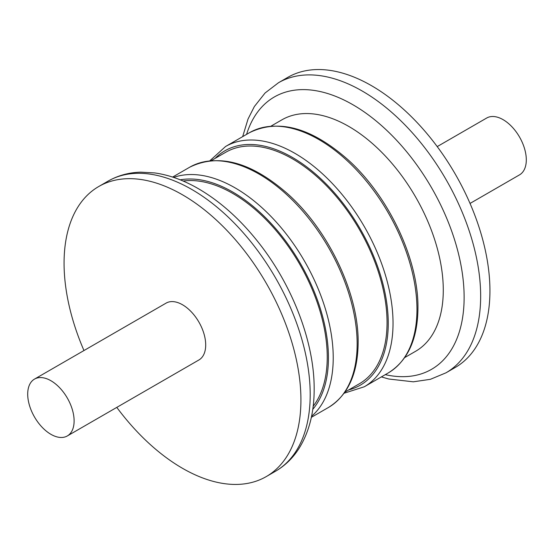 <?xml version="1.0" encoding="UTF-8"?>
<svg xmlns="http://www.w3.org/2000/svg" width="554" height="554" viewBox="0 0 554 554"><rect width="100%" height="100%" fill="white"/><g stroke="black" fill="none" stroke-linecap="round" stroke-linejoin="round"><path stroke-width="0.83" d="M381.387 376.907L388.7 379.005L413.326 381.817L430.396 379.31L445.97 372.828L455.243 367.475A167.481 96.701 -120 0 0 489.937 290.802A167.481 96.701 -120 0 0 416.823 122.254A167.481 96.701 -120 0 0 287.761 77.38L278.489 82.74L265.075 92.996L254.355 106.548L248.026 119.048L242.666 136.63M404.718 357.579L415.597 351.291A133.653 77.165 -120 0 0 443.283 290.109A133.653 77.165 -120 0 0 384.94 155.612A133.653 77.165 -120 0 0 281.951 119.809L271.072 126.09M116.783 407.384A167.481 96.701 -120 0 0 266.239 476.599A167.481 96.701 -120 0 0 300.926 399.926A167.481 96.701 -120 0 0 227.819 231.378A167.481 96.701 -120 0 0 98.757 186.504A167.481 96.701 -120 0 0 83.966 350.537M313.169 406.276A133.653 77.165 -120 0 0 327.241 357.108A133.653 77.165 -120 0 0 278.794 233.843A133.653 77.165 -120 0 0 183.118 181.026M344.907 392.107L359.373 383.756A133.653 77.165 -120 0 0 387.059 322.573A133.653 77.165 -120 0 0 328.716 188.076A133.653 77.165 -120 0 0 225.727 152.267L211.254 160.618M67.318 435.95L198.907 359.975A32.818 18.947 -120 0 0 205.7 344.948A32.818 18.947 -120 0 0 191.379 311.923A32.818 18.947 -120 0 0 166.082 303.128L34.5 379.102A32.818 18.947 -120 0 0 34.5 416.996A32.818 18.947 -120 0 0 67.318 435.95A32.818 18.947 -120 0 0 74.111 420.922A32.818 18.947 -120 0 0 59.79 387.89A32.818 18.947 -120 0 0 34.5 379.102M470.034 203.443L519.5 174.877A32.818 18.947 -120 0 0 526.3 159.857A32.818 18.947 -120 0 0 511.972 126.824A32.818 18.947 -120 0 0 486.682 118.03L437.217 146.595M445.97 372.828A167.481 96.701 -120 0 0 480.657 296.155A167.481 96.701 -120 0 0 407.55 127.607A167.481 96.701 -120 0 0 278.489 82.74M246.578 134.373A157.232 90.78 60 0 1 369.303 115.606A157.232 90.78 60 0 1 464.127 297.332A157.232 90.78 60 0 1 385.3 374.649M275.511 471.239C285.213 465.582 293.17 457.784 299.382 447.854C309.277 431.621 314.208 412.017 314.166 389.046C314.43 342.614 292.789 286.016 259.002 243.123C239.84 218.705 218.782 200.084 195.825 187.245C182.003 179.607 168.298 174.835 154.704 172.924L140.716 172.162C128.819 172.502 117.926 175.5 108.03 181.151A167.481 96.701 60 0 1 237.091 226.018A167.481 96.701 60 0 1 310.198 394.573A167.481 96.701 60 0 1 275.511 471.239L266.239 476.599M311.556 416.289A138.722 80.095 -120 0 0 333.224 357.794A138.722 80.095 -120 0 0 277.499 223.47A138.722 80.095 -120 0 0 173.637 177.412M180.251 179.835A135.342 78.142 60 0 1 278.212 231.565A135.342 78.142 60 0 1 328.439 357.794A135.342 78.142 60 0 1 312.761 409.351M172.613 177.072L189.697 167.211A138.722 80.095 60 0 1 296.598 204.378A138.722 80.095 60 0 1 357.15 343.986A138.722 80.095 60 0 1 328.418 407.488L311.334 417.349M344.11 393.229L364.303 386.768A138.722 80.095 -120 0 0 393.035 323.266A138.722 80.095 -120 0 0 332.483 183.658A138.722 80.095 -120 0 0 225.582 146.491L209.89 160.75M215.063 158.423A135.342 78.142 60 0 1 322.068 179.939A135.342 78.142 60 0 1 388.25 323.266A135.342 78.142 60 0 1 348.708 389.912M225.582 146.491L249.508 132.676A138.722 80.095 60 0 1 356.409 169.843A138.722 80.095 60 0 1 416.961 309.451A138.722 80.095 60 0 1 388.229 372.953L364.303 386.768M108.03 181.151L98.757 186.504M189.697 167.211C218.525 153.07 251.197 161.955 287.72 193.858C328.577 230.222 358.77 293.855 358.14 342.601C357.856 373.728 347.947 395.355 328.418 407.488M249.508 132.676C278.337 118.542 311.009 127.42 347.531 159.323C388.389 195.694 418.589 259.32 417.951 308.066C417.668 339.193 407.758 360.827 388.229 372.953"/></g></svg>
